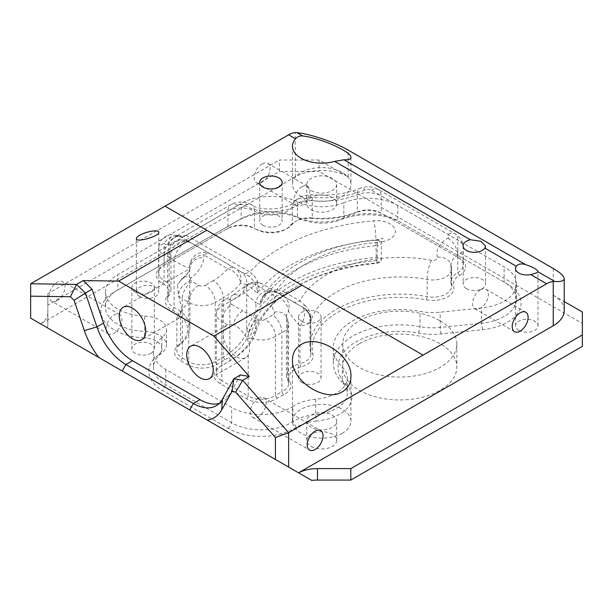 <?xml version="1.0" encoding="UTF-8"?>
<svg xmlns="http://www.w3.org/2000/svg" width="613" height="613" viewBox="0 0 613 613"><rect width="100%" height="100%" fill="white"/><g stroke="black" fill="none" stroke-linecap="round" stroke-linejoin="round"><path stroke-width="0.46" stroke-dasharray="3.06 2.3" d="M311.726 480.408L47.255 327.725A28.068 16.206 0 0 0 47.852 324.407L47.852 305.151L279.375 171.479L319.066 171.479L319.066 160.024L348.176 176.828A37.424 21.608 0 0 0 295.251 176.828L40.573 323.863L30.65 318.132L30.65 283.765M57.109 300.569A11.226 6.482 -60 0 1 51.5 301.121A11.226 6.482 -60 0 1 51.5 288.156A11.226 6.482 -60 0 1 62.725 281.681A11.226 6.482 -60 0 1 64.442 290.677A11.226 6.482 -60 0 1 57.109 300.569M262.18 163.84A11.226 6.482 120 0 0 254.847 173.732A11.226 6.482 120 0 0 256.563 182.728A11.226 6.482 120 0 0 267.789 176.245A11.226 6.482 120 0 0 267.789 163.28A11.226 6.482 120 0 0 262.18 163.84M316.423 421.008A33.914 19.578 0 0 0 296.385 427.33L292.891 421.713A42.098 24.305 0 0 1 231.683 422.74L165.786 384.696A42.098 24.305 0 0 1 153.457 367.509A42.098 24.305 0 0 1 161.84 352.958A23.386 13.501 0 0 0 166.498 344.866A23.386 13.501 0 0 0 144.706 331.395A42.098 24.305 0 0 1 105.482 307.151A42.098 24.305 0 0 1 117.811 289.964L241.154 218.749A42.098 24.305 0 0 1 297.42 217.056A38.588 22.283 0 0 0 343.839 217.99L341.157 219.6A46.78 27.003 0 0 1 401.055 222.634L507.411 284.034A46.78 27.003 0 0 1 518.95 311.251A46.78 27.003 0 0 1 482.462 329.725L441 333.947A46.78 27.003 0 0 1 418.61 333.074A61.744 35.646 0 0 0 351.709 344.644A61.744 35.646 0 0 0 346.307 384.849A42.098 24.305 0 0 1 316.423 421.008L315.687 414.526A38.588 22.283 0 0 0 292.891 421.713L292.891 406.442A38.588 22.283 180 0 1 315.687 399.247A37.424 21.608 0 0 0 347.272 377.907A37.424 21.608 0 0 0 342.253 367.103A66.419 38.351 180 0 1 333.349 347.923A66.419 38.351 180 0 1 420.035 311.404A42.098 24.305 0 0 0 440.188 312.193L481.649 307.971A42.098 24.305 0 0 0 516.437 284.034A42.098 24.305 0 0 0 504.108 266.847L397.745 205.447A42.098 24.305 0 0 0 343.839 202.719L343.839 217.99A42.098 24.305 0 0 1 397.745 220.718L507.411 284.034M343.839 202.719A38.588 22.283 0 0 1 297.42 201.777L297.42 217.056L300.37 218.772A33.914 19.578 0 0 0 341.157 219.6M300.37 218.772A46.78 27.003 0 0 0 237.852 220.665L114.508 291.872A46.78 27.003 0 0 0 103.781 320.446A46.78 27.003 0 0 0 144.384 337.909L144.706 316.124A42.098 24.305 0 0 1 105.482 291.872L105.482 307.151M296.385 427.33A46.78 27.003 0 0 1 228.373 428.472L162.476 390.427A46.78 27.003 0 0 1 158.093 355.157A18.712 10.804 0 0 0 160.116 344.184A18.712 10.804 0 0 0 144.384 337.909M311.128 446.463A14.965 8.643 0 0 0 327.442 448.333A14.965 8.643 0 0 0 336.683 440.349A14.965 8.643 0 0 0 332.3 434.242A14.965 8.643 0 0 0 315.986 432.364A14.965 8.643 0 0 0 306.745 440.349A14.965 8.643 0 0 0 311.128 446.463M582.35 346.399L582.35 323.48L319.066 171.479M151.043 353.272A11.226 6.482 0 0 0 154.33 348.69A11.226 6.482 0 0 0 143.105 342.207A11.226 6.482 0 0 0 131.879 348.69A11.226 6.482 0 0 0 138.814 354.674A11.226 6.482 0 0 0 151.043 353.272M518.843 330.353A11.226 6.482 0 0 0 531.08 331.763A11.226 6.482 0 0 0 538.007 325.771A11.226 6.482 0 0 0 526.782 319.289A11.226 6.482 0 0 0 515.556 325.771A11.226 6.482 0 0 0 518.843 330.353M359.417 343.724A57.07 32.949 180 0 1 440.126 343.724A57.07 32.949 180 0 1 456.838 367.018A57.07 32.949 180 0 1 399.776 399.967A57.07 32.949 180 0 1 342.705 367.018A57.07 32.949 180 0 1 359.417 343.724M311.128 209.669A14.965 8.643 0 0 0 327.442 211.546A14.965 8.643 0 0 0 336.683 203.562A14.965 8.643 0 0 0 321.718 194.919A14.965 8.643 0 0 0 306.745 203.562A14.965 8.643 0 0 0 311.128 209.669M311.128 190.574A14.965 8.643 0 0 0 327.442 192.444A14.965 8.643 0 0 0 336.683 184.467A14.965 8.643 0 0 0 321.718 175.824A14.965 8.643 0 0 0 306.745 184.467A14.965 8.643 0 0 0 311.128 190.574M440.126 320.806A57.07 32.949 180 0 1 456.838 344.108A57.07 32.949 180 0 1 399.776 377.056A57.07 32.949 180 0 1 342.705 344.108A57.07 32.949 180 0 1 377.937 313.664A57.07 32.949 180 0 1 440.126 320.806M135.167 292.163A11.226 6.482 0 0 0 151.043 292.163A11.226 6.482 0 0 0 154.33 287.581A11.226 6.482 0 0 0 143.105 281.099A11.226 6.482 0 0 0 131.879 287.581A11.226 6.482 0 0 0 135.167 292.163M332.3 415.139A14.965 8.643 180 0 1 336.683 421.254A14.965 8.643 180 0 1 321.718 429.897A14.965 8.643 180 0 1 306.745 421.254A14.965 8.643 180 0 1 315.986 413.269A14.965 8.643 180 0 1 332.3 415.139M144.706 316.124A23.386 13.501 0 0 1 166.498 329.595A23.386 13.501 0 0 1 161.84 337.679A42.098 24.305 0 0 0 153.457 352.237A42.098 24.305 0 0 0 165.786 369.417L231.683 407.461A42.098 24.305 0 0 0 292.891 406.442M315.687 399.247L315.687 414.526A37.424 21.608 0 0 0 347.272 393.186A37.424 21.608 0 0 0 342.253 382.382L346.307 384.849M516.437 284.034L516.437 299.313A42.098 24.305 0 0 1 481.649 323.25L440.188 327.472A42.098 24.305 0 0 1 420.035 326.683A66.419 38.351 0 0 0 333.349 363.202A66.419 38.351 0 0 0 342.253 382.382L342.253 367.103M516.437 299.313A42.098 24.305 0 0 0 504.108 282.126L504.108 266.847M297.42 201.777A42.098 24.305 0 0 0 241.154 203.478L117.811 274.685A42.098 24.305 0 0 0 105.482 291.872M117.811 289.964L114.508 291.872L117.811 289.964L117.811 274.685M241.154 218.749L237.852 220.665L241.154 218.749L241.154 203.478M397.745 205.447L397.745 220.718L401.055 222.634M279.375 171.479L279.375 160.024L319.066 160.024M47.852 305.151L47.852 293.696L279.375 160.024M301.044 196.398A29.232 16.88 0 0 0 332.905 200.06A29.232 16.88 0 0 0 350.95 184.467A29.232 16.88 0 0 0 333.978 169.142A29.232 16.88 0 0 0 302.761 171.609A29.232 16.88 0 0 0 292.478 184.467A29.232 16.88 0 0 0 301.044 196.398M179.448 236.143L181.057 237.07A14.03 8.099 120 0 0 170.245 240.825A14.03 8.099 120 0 0 164.115 254.947C160.552 252.84 158.721 250.663 158.637 248.434C158.721 246.219 160.552 244.572 164.115 243.491A14.03 11.455 -60 0 1 171.288 236.863A14.03 8.528 56 0 0 175.954 236.403C172.743 238.549 170.085 241.652 167.977 245.721C168.314 241.829 169.418 238.878 171.288 236.863C174.008 234.932 176.728 234.695 179.448 236.143A14.03 7.793 118.2 0 0 179.494 236.166A14.03 7.793 118.2 0 0 186.114 235.254L237.852 205.386A4.674 2.697 0 0 1 244.464 205.386A14.03 8.099 -60 0 1 251.483 204.688A14.03 8.099 -60 0 1 254.387 211.11L254.387 228.297L256.042 229.254A21.049 12.153 0 0 0 226.274 229.254L162.468 266.096A21.049 12.153 0 0 0 162.468 283.283A21.049 12.153 0 0 1 167.004 296.554A21.049 12.153 0 0 0 172.506 310.354A44.435 25.654 0 0 1 178.697 344.958A21.049 12.153 0 0 0 180.666 360.827L187.095 364.536A21.049 12.153 0 0 0 216.864 364.536L224.91 359.892A86.533 49.959 0 0 0 249.016 333.005A152.959 88.31 0 0 1 376.275 260.663A2.337 1.349 0 0 1 378.719 261.391A2.337 1.349 0 0 1 378.282 262.954A2.337 1.349 0 0 1 376.987 263.329A148.277 85.605 0 0 0 294.922 287.39A148.277 85.605 0 0 0 253.629 333.464A91.214 52.664 0 0 1 228.22 361.8L220.174 366.451A21.049 12.153 0 0 0 220.174 383.631L246.564 398.871A21.049 12.153 0 0 0 277.168 398.358A59.637 34.435 0 0 1 283.405 394.864A21.049 12.153 0 0 0 289.865 381.73A21.049 12.153 0 0 1 300.991 366.88A21.049 12.153 0 0 0 313.005 354.322A87.467 50.504 0 0 1 426.456 299.834A21.049 12.153 0 0 0 453.605 286.148A21.049 12.153 0 0 1 459.451 275.444A21.049 12.153 0 0 0 459.451 258.257L382.864 214.037A21.049 12.153 0 0 0 355.908 212.673A59.637 34.435 0 0 1 312.622 218.496A21.049 12.153 0 0 0 294.531 221.914A21.049 12.153 0 0 0 290.171 225.584A21.049 12.153 0 0 1 285.811 229.254L287.466 228.297A23.386 13.501 0 0 0 292.309 224.22L290.171 225.584M256.042 229.254A21.049 12.153 0 0 0 285.811 229.254M237.852 205.386A14.03 8.099 -120 0 0 230.833 204.688A14.03 8.099 -120 0 0 227.929 211.11L167.977 245.721L164.115 243.491L164.115 265.138L162.468 266.096L164.115 265.138A18.712 10.804 0 0 0 158.637 272.777A18.712 10.804 0 0 0 164.115 280.417A23.386 13.501 0 0 1 170.966 289.964A23.386 13.501 0 0 1 169.165 295.167A18.712 10.804 0 0 0 167.717 299.328A18.712 10.804 0 0 0 174.054 307.427A46.78 27.003 0 0 1 189.884 327.687A46.78 27.003 0 0 1 180.567 343.855A18.712 10.804 0 0 0 176.843 350.322A18.712 10.804 0 0 0 182.322 357.961L188.75 361.678A18.712 10.804 0 0 0 215.209 361.678L223.262 357.027A84.196 48.611 0 0 0 246.71 330.867A155.296 89.659 0 0 1 375.915 257.422A4.674 2.697 0 0 1 381.309 260.088A4.674 2.697 0 0 1 379.937 261.996A4.674 2.697 0 0 1 377.347 262.755A145.94 84.257 0 0 0 296.577 286.44A145.94 84.257 0 0 0 255.928 331.779A93.551 54.013 0 0 1 229.875 360.85L221.829 365.494A18.712 10.804 0 0 0 216.343 373.133A18.712 10.804 0 0 0 221.829 380.773L220.174 383.631M139.641 296.454A11.226 6.482 0 0 0 151.878 297.864A11.226 6.482 0 0 0 158.805 291.872A11.226 6.482 0 0 0 151.878 285.888A11.226 6.482 0 0 0 139.641 287.29A11.226 6.482 0 0 0 136.354 291.872A11.226 6.482 0 0 0 139.641 296.454M301.91 382.489A11.226 6.482 0 0 0 314.147 383.899A11.226 6.482 0 0 0 321.074 377.907A11.226 6.482 0 0 0 309.849 371.424A11.226 6.482 0 0 0 298.623 377.907A11.226 6.482 0 0 0 301.91 382.489M466.401 288.623A11.226 6.482 0 0 0 478.63 290.026A11.226 6.482 0 0 0 485.565 284.034A11.226 6.482 0 0 0 470.432 277.957A11.226 6.482 0 0 0 463.114 284.034A11.226 6.482 0 0 0 466.401 288.623M262.985 225.247A11.226 6.482 0 0 0 275.222 226.649A11.226 6.482 0 0 0 282.149 220.665A11.226 6.482 0 0 0 270.923 214.182A11.226 6.482 0 0 0 259.697 220.665A11.226 6.482 0 0 0 262.985 225.247M301.91 321.381A11.226 6.482 0 0 0 314.147 322.79A11.226 6.482 0 0 0 321.074 316.798A11.226 6.482 0 0 0 309.849 310.316A11.226 6.482 0 0 0 298.623 316.798A11.226 6.482 0 0 0 301.91 321.381M229.875 360.85L229.875 301.65A93.551 54.013 180 0 0 243.307 291.849A14.03 12.635 120 0 1 262.264 283.949L282.746 295.772A14.03 13.164 120 0 1 288.524 311.258C290.96 315.327 294.792 320.201 300.002 325.886C306.891 325.334 310.5 323.403 310.837 320.101L310.684 319.051A14.03 13.923 -60 0 0 303.78 307.925L301.113 306.377A14.03 9.065 120 0 1 300.002 325.886L300.002 363.747A23.386 13.501 0 0 0 286.463 375.999A23.386 13.501 0 0 0 287.65 380.244L287.65 321.043A18.712 10.804 180 0 1 288.593 324.438L286.463 316.798A23.386 13.501 180 0 0 287.65 321.043A14.03 10.873 150.2 0 0 286.501 316.607A14.03 10.873 150.2 0 0 274.325 312.132A37.424 21.608 180 0 1 275.727 296.47L255.246 284.647A14.03 9.747 -133.1 0 0 245.667 285.85A14.03 9.747 -133.1 0 0 243.307 291.849C249.644 296.945 253.851 300.699 255.928 303.113A14.03 13.869 120 0 1 276.777 292.332L278.149 293.121L274.501 291.849A14.03 3.448 -79.7 0 1 274.272 291.773L278.149 293.121L292.891 301.634L278.149 293.121A14.03 8.099 -60 0 0 285.168 292.424L299.91 300.937A14.03 8.099 -60 0 1 292.891 301.634L303.236 307.603C308.454 311.258 311.006 315.848 310.898 321.381L309.963 319.595L310.684 319.051L310.684 352.582L313.005 354.322M285.168 292.424L277.015 289.505A14.03 3.448 -79.7 0 1 274.501 291.849C268.601 291.535 268.663 292.202 265.46 294.163L262.157 298.355M274.272 291.773C265.529 291.673 260.824 295.857 260.142 304.324L255.928 303.113L255.928 331.779L253.629 333.464M277.015 289.505L268.655 291.344L262.556 297.604L260.142 304.324A145.94 84.257 0 0 1 377.347 245.568A14.03 1.762 84.9 0 1 378.252 239.599A14.03 1.762 84.9 0 1 379.508 242.12A131.91 76.158 0 0 0 277.015 289.505M175.954 236.403L176.682 235.951L179.747 236.311A14.03 8.099 120 0 0 186.758 235.614L249.782 272.003A14.03 8.099 120 0 1 242.771 272.693L248.495 276.003A14.03 3.456 120 0 0 252.341 273.996L249.782 272.003A169.326 97.758 0 0 1 373.754 220.772A18.712 10.804 0 0 1 395.117 229.783A18.712 10.804 0 0 1 379.508 242.12M162.468 283.283L164.115 280.417L164.115 254.947C168.583 257.475 170.866 257.675 170.966 255.552L169.165 250.755A14.03 13.264 -60 0 1 189.126 241.729L248.495 276.003C254.671 280.685 257.621 286.386 257.337 293.106C259.613 285.351 257.95 278.976 252.341 273.996M186.758 235.614L176.697 235.944L230.833 204.688C237.714 201.11 244.595 201.11 251.483 204.688C262.065 212.987 292.707 207.7 294.002 201.769L294.002 201.769A14.03 10.475 -142.5 0 0 292.309 207.033L292.309 224.22A18.712 10.804 0 0 1 296.186 220.956L294.531 221.914M244.464 205.386A37.424 21.608 0 0 0 305.136 198.857A4.674 2.697 0 0 1 310.132 197.279A76.012 43.883 0 0 0 365.294 189.861A4.674 2.697 0 0 1 371.286 190.168L447.873 234.388A4.674 2.697 0 0 1 447.873 238.204A37.424 21.608 0 0 0 437.483 257.238A4.674 2.697 0 0 1 431.452 260.272A103.842 59.951 0 0 0 299.91 300.937L304.554 305.067L303.236 307.603L292.891 301.634M304.554 305.067C309.611 309.236 311.718 314.676 310.898 321.381A89.812 51.852 0 0 1 427.169 279.451A18.712 10.804 0 0 0 451.589 269.161A18.712 10.804 0 0 0 451.306 267.283L451.306 284.47L453.605 286.148M239.898 271.038A14.03 13.869 -60 0 1 246.71 284.562L240.426 283.505A84.196 48.611 180 0 1 223.262 297.826A14.03 8.099 -120 0 0 213.339 280.639A70.166 40.512 180 0 0 227.638 268.709L203.807 254.947A14.03 8.099 -60 0 1 210.826 254.257L234.656 268.011A14.03 13.157 120 0 1 240.426 283.505A14.03 10.436 -141.9 0 0 227.638 268.709A14.03 8.099 -60 0 1 234.656 268.011L210.826 254.257A14.03 14.007 120 0 0 210.826 254.249L210.826 254.249A14.03 14.007 120 0 0 189.8 266.885A46.78 27.003 180 0 1 189.884 268.486A46.78 27.003 180 0 1 189.877 268.8L189.241 275.781L189.884 291.114L187.616 303.129L180.567 311.389L176.843 317.128L178.896 318.308L182.13 309.603L178.506 295.581L177.486 284.639L180.567 280.838C186.704 275.038 189.808 271.03 189.877 268.8A14.03 11.455 -178.8 0 1 189.884 268.609L123.167 307.274M249.016 333.005L246.71 330.867L246.71 284.562L257.337 293.106A155.296 89.659 0 0 1 375.915 240.235A14.03 1.762 -95.1 0 0 373.754 220.772M189.126 241.729L210.826 254.249A14.03 14.03 0 0 0 210.826 254.249L190.352 242.434A14.03 7.057 120 0 0 180.375 246.664A14.03 7.057 120 0 0 174.054 260.663C183.578 266.31 188.827 268.379 189.8 266.885A14.03 11.44 174.1 0 1 203.807 254.947A60.81 35.11 180 0 1 203.914 257.445A14.03 11.455 -178.8 0 0 189.884 268.609L189.892 268.448C189.44 269.23 189.348 272.701 182.582 278.126L182.582 278.126A14.03 9.187 52.3 0 1 191.172 277.766C198.888 271.705 203.133 264.931 203.914 257.445M158.637 272.777L158.637 248.434C159.142 241.001 163.073 236.38 170.422 234.58L178.896 235.852L192.007 243.392C191.524 242.434 182.222 239.836 177.962 243.407C173.441 246.265 171.111 250.319 170.966 255.544L170.966 289.964M274.325 312.132A4.674 2.697 180 0 1 272.892 315.051A14.03 7.356 -115.8 0 1 281.903 332.721L281.903 391.922A18.712 10.804 0 0 0 288.593 383.638L288.593 324.438A18.712 10.804 180 0 1 281.903 332.721A61.974 35.784 180 0 0 275.421 336.353A14.03 8.559 -123 0 0 264.939 319.511A4.674 2.697 180 0 1 258.74 319.917A14.03 6.636 112.3 0 0 250.61 337.978L247.223 338.82C243.1 331.579 238.472 326.783 233.338 324.446A14.03 8.099 -60 0 1 242.84 310.791L257.077 319.197A14.03 7.325 115.6 0 0 248.219 338.629M258.74 319.917L257.077 319.197M191.294 280.785A14.03 10.436 141.9 0 0 178.506 295.581A18.712 10.804 180 0 0 182.322 298.761A14.03 8.099 -60 0 1 192.244 281.574A4.674 2.697 180 0 1 191.294 280.785C190.114 279.766 190.076 278.762 191.172 277.766M164.115 265.138L227.929 228.297A18.712 10.804 0 0 1 254.387 228.297A23.386 13.501 0 0 0 287.466 228.297M310.132 197.279A14.03 1.747 -84.9 0 1 311.373 194.758A14.03 1.747 -84.9 0 1 312.27 200.735L312.27 217.921A18.712 10.804 0 0 0 296.186 220.956M312.622 218.496L312.27 217.921A61.974 35.784 0 0 0 357.249 211.868L355.908 212.673M371.286 190.168A14.03 8.099 -60 0 1 378.305 189.471A14.03 8.099 -60 0 1 381.209 195.899L381.209 213.079A18.712 10.804 0 0 0 357.249 211.868L357.249 194.681A14.03 6.567 -112 0 1 360.038 188.314C345.563 194.014 329.342 196.168 311.373 194.758L309.366 194.673L301.136 196.329L294.002 201.769A14.03 10.475 -142.5 0 1 305.136 198.857M382.864 214.037L459.451 258.257M447.873 238.204A14.03 8.099 60 0 1 457.796 255.391L457.796 272.578A18.712 10.804 0 0 0 463.282 264.939A18.712 10.804 0 0 0 457.796 257.299L457.796 240.112A14.03 8.099 -60 0 0 454.892 233.691A14.03 8.099 -60 0 0 447.873 234.388M459.451 275.444L457.796 272.578A23.386 13.501 0 0 0 450.946 282.126A23.386 13.501 0 0 0 451.306 284.47A18.712 10.804 0 0 1 451.589 286.348A18.712 10.804 0 0 1 427.169 296.638A89.812 51.852 0 0 0 309.963 346.016A89.812 51.852 0 0 0 310.684 352.582A18.712 10.804 0 0 1 310.837 353.954A18.712 10.804 0 0 1 300.002 363.747L300.991 366.88M288.593 383.638A18.712 10.804 0 0 0 287.65 380.244L289.865 381.73M283.405 394.864L281.903 391.922A61.974 35.784 0 0 0 275.421 395.554L277.168 398.358M247.223 338.82C250.073 345.441 250.403 350.866 248.219 355.088A18.712 10.804 60 0 1 245.736 357.632A18.712 10.804 60 0 1 227.025 346.835A18.712 10.804 60 0 1 227.025 325.227A18.712 10.804 60 0 1 227.63 324.921L233.338 324.446M248.219 355.088L248.219 396.006L221.829 380.773L221.829 321.572A18.712 10.804 180 0 1 216.343 313.933A18.712 10.804 180 0 1 221.829 306.293A14.03 8.099 60 0 1 224.733 299.872A14.03 8.099 60 0 1 231.752 300.569L239.798 295.918A14.03 8.099 60 0 0 232.779 295.221L245.667 285.85A14.03 14.03 0 0 1 262.264 283.949A14.03 8.099 -60 0 0 255.246 284.647A107.582 62.112 180 0 1 239.798 295.918M246.564 398.871L248.219 396.006A18.712 10.804 0 0 0 275.421 395.554L275.421 336.353A18.712 10.804 180 0 1 250.61 337.978M227.929 228.297L226.274 229.254L227.929 228.297L227.929 211.11A18.712 10.804 0 0 1 254.387 211.11A23.386 13.501 0 0 0 292.309 207.033A18.712 10.804 0 0 1 312.27 200.735A61.974 35.784 0 0 0 357.249 194.681A18.712 10.804 0 0 1 381.209 195.899L457.796 240.112A18.712 10.804 0 0 1 463.282 247.752C462.976 241.514 460.179 236.833 454.892 233.691L378.305 189.471C373.302 187.088 369.287 185.41 360.038 188.314A14.03 6.567 -112 0 1 365.294 189.861M220.174 366.451L221.829 365.494L220.174 366.451M553.24 268.486L553.24 295.221L564.205 301.55M582.35 323.48L582.35 312.025M342.383 433.192A29.232 16.88 180 0 1 310.53 436.847A29.232 16.88 180 0 1 292.478 421.254A29.232 16.88 180 0 1 321.718 404.373A29.232 16.88 180 0 1 350.95 421.254A29.232 16.88 180 0 1 342.383 433.192M240.48 374.918L228.978 395.492A45.607 26.328 60 0 1 222.803 401.936A45.607 26.328 60 0 1 219.255 403.423M423.016 355.126L165.027 206.183M106.064 328.829A11.226 6.482 -60 0 1 110.961 317.534A11.226 6.482 -60 0 1 119.612 314.523A11.226 6.482 -60 0 1 121.336 323.518A11.226 6.482 -60 0 1 114.003 333.411A11.226 6.482 -60 0 1 108.386 333.97A11.226 6.482 -60 0 1 106.064 328.829M301.872 186.758A11.226 6.482 120 0 0 294.539 196.65A11.226 6.482 120 0 0 296.255 205.646A11.226 6.482 120 0 0 307.481 199.164A11.226 6.482 120 0 0 307.481 186.199A11.226 6.482 120 0 0 301.872 186.758M40.55 323.848A28.068 16.206 0 0 0 47.852 312.952L47.852 324.407M47.852 312.952L47.852 293.696M258.211 398.335A11.226 6.482 -60 0 1 263.82 397.783A11.226 6.482 -60 0 1 263.82 410.748A11.226 6.482 -60 0 1 252.594 417.223A11.226 6.482 -60 0 1 250.273 412.089A11.226 6.482 -60 0 1 258.211 398.335M480.477 289.872A11.226 6.482 120 0 0 473.144 299.765A11.226 6.482 120 0 0 474.86 308.76A11.226 6.482 120 0 0 486.094 302.278A11.226 6.482 120 0 0 486.094 289.313A11.226 6.482 120 0 0 480.477 289.872M553.24 295.221A37.424 21.608 180 0 1 564.205 310.5M295.251 176.828L295.251 132.592M228.373 428.472L231.683 422.74L231.683 407.461M165.786 369.417L165.786 384.696L162.476 390.427M161.84 337.679L161.84 352.958L158.093 355.157M418.61 333.074L420.035 326.683L420.035 311.404M441 333.947L440.188 327.472L440.188 312.193M482.462 329.725L481.649 323.25L481.649 307.971M221.829 365.494L221.829 306.293L229.875 301.65A14.03 8.099 60 0 1 232.779 295.221L224.733 299.872C219.446 303.006 216.65 307.695 216.343 313.933L216.343 373.133M286.463 375.999L286.463 316.798A23.386 13.501 180 0 1 288.524 311.258A14.03 10.444 38 0 0 275.727 296.47A14.03 8.099 -60 0 1 282.746 295.772L304.025 308.063C306.209 308.837 311.327 314.776 310.837 320.078M303.78 307.925L302.96 307.45C304.002 307.343 310.937 314.178 309.963 319.595L309.963 346.016M276.777 292.332L262.264 283.949M376.987 263.329L377.347 245.568A4.674 2.697 0 0 0 381.309 242.901A4.674 2.697 0 0 0 375.915 240.235L376.275 260.663M224.91 359.892L223.262 357.027L223.262 297.826L215.209 302.477A14.03 8.099 -120 0 0 205.286 285.29A4.674 2.697 180 0 1 198.673 285.29L192.244 281.574M213.339 280.639L205.286 285.29M216.864 364.536L215.209 361.678L215.209 302.477A18.712 10.804 180 0 1 188.75 302.477A14.03 8.099 -60 0 1 198.673 285.29M187.095 364.536L188.75 361.678L188.75 302.477L182.322 298.761L182.322 357.961L180.666 360.827M172.506 310.354L174.054 307.427L174.054 260.663C169.939 258.433 167.832 256.104 167.717 253.675L169.165 250.755L169.165 295.167L167.004 296.554M437.483 257.238A14.03 11.287 -17 0 1 450.907 264.594L450.946 264.939A23.386 13.501 0 0 1 457.796 255.391A18.712 10.804 0 0 0 463.282 247.752L463.282 264.939M451.589 286.348L451.589 269.161L450.907 264.594A14.03 11.287 -17 0 1 451.306 267.283A23.386 13.501 0 0 1 450.946 264.939L450.946 282.126M431.452 260.272A14.03 3.494 100.5 0 0 427.169 279.451L427.169 296.638L426.456 299.834M264.939 319.511A76.012 43.883 180 0 1 272.892 315.051M227.63 324.921L221.829 321.572A14.03 8.099 -60 0 1 231.752 304.385A4.674 2.697 180 0 1 231.752 300.569M231.752 304.385L242.84 310.791M180.567 311.389L180.567 343.855L178.697 344.958M180.567 280.838A14.03 9.187 52.3 0 1 182.582 278.126L177.486 284.639M348.176 176.828L348.176 150.093M228.978 395.492L222.366 399.316M306.745 184.467L306.745 203.562M336.683 184.467L336.683 203.562M342.705 344.108L342.705 367.018M456.838 344.108L456.838 367.018M131.879 287.581L131.879 348.69M154.33 287.581L154.33 348.69M306.745 421.254L306.745 440.349M336.683 421.254L336.683 440.349M153.457 352.237L153.457 367.509M347.272 377.907L347.272 393.186M333.349 347.923L333.349 363.202M166.498 329.595L166.498 344.866M136.354 238.587L136.354 291.872M158.805 232.266L158.805 291.872M298.623 316.798L298.623 377.907M321.074 316.798L321.074 377.907M381.309 260.088L381.309 242.901C382.19 239.246 382.765 237.698 383.041 238.265L378.252 239.599C326.767 244.112 280.884 265.674 262.556 297.604M167.717 299.328L167.717 253.675C168.223 246.242 172.153 241.622 179.502 239.821L187.976 241.093L190.352 242.434M301.113 306.377L282.746 295.772M310.837 320.101L310.837 353.954M189.884 291.114L189.884 327.687M176.843 317.128L176.843 350.322M296.577 286.44L294.922 287.39M378.282 262.954L379.937 261.996M227.025 325.227L190.643 346.23M245.736 357.632L209.355 378.642M178.896 318.308L141.879 339.686M222.803 401.936L216.182 405.752M119.612 314.523L62.725 281.681M108.386 333.97L51.5 301.121M307.481 186.199L267.789 163.28M296.255 205.646L256.563 182.728M292.478 146.269L292.478 184.467M350.95 157.472L350.95 184.467M463.114 245.844L463.114 284.034M485.565 246.02L485.565 284.034M538.007 325.771L538.007 271.475M515.556 325.771L515.556 268.486M259.697 182.467L259.697 220.665M282.149 182.467L282.149 220.665M252.594 417.223L309.488 450.072M263.82 397.783L320.714 430.625M474.86 308.76L514.552 331.679M486.094 289.313L525.778 312.232M350.95 421.254L350.95 376.39M292.478 421.254L292.478 359.923"/><path stroke-width="0.92" d="M47.255 327.725L40.573 323.863M219.255 403.423A45.607 26.328 60 0 1 199.999 399.676L193.379 403.492A45.607 26.328 -120 0 0 216.182 405.752A45.607 26.328 -120 0 0 222.366 399.316L233.859 378.734L240.48 374.918L249.322 376.505L213.876 336.077L118.646 281.091L83.199 280.593L92.042 289.213L85.429 293.037L96.923 326.89A45.607 26.328 -120 0 0 125.91 364.536L193.379 403.492L189.662 409.936L311.726 480.408A28.068 16.206 0 0 1 317.465 480.071L350.82 480.071L582.35 346.399L582.35 312.025L564.205 301.55M189.662 409.936L30.65 318.132L30.65 283.765L76.579 284.409L83.199 280.593M275.406 459.444L275.406 437.483L235.653 392.144L231.99 391.485L221.699 409.913A54.963 31.73 -120 0 1 207.171 420.051M92.042 289.213L103.536 323.074L96.923 326.89L84.364 330.622L74.066 300.309L70.403 296.738L30.65 296.171M84.364 330.622A54.963 31.73 -120 0 0 98.885 357.532M302.761 135.979C320.3 137.841 352 151.986 350.95 157.472C350.866 159.188 348.536 159.955 343.977 159.771L334.683 161.395A29.232 16.88 0 0 1 292.478 146.269A29.232 16.88 0 0 1 295.512 138.783C297.481 136.592 299.895 135.657 302.761 135.979L296.96 132.63L295.251 132.592A23.386 13.501 120 0 0 288.639 134.814L30.65 283.765M520.169 312.791A11.226 6.482 120 0 0 512.836 322.683A11.226 6.482 120 0 0 514.552 331.679A11.226 6.482 120 0 0 525.778 325.196A11.226 6.482 120 0 0 525.778 312.232A11.226 6.482 120 0 0 520.169 312.791M315.097 431.184A11.226 6.482 -60 0 1 320.714 430.625A11.226 6.482 -60 0 1 320.714 443.59A11.226 6.482 -60 0 1 309.488 450.072A11.226 6.482 -60 0 1 307.764 441.076A11.226 6.482 -60 0 1 315.097 431.184M582.35 334.943L350.82 468.608L317.465 468.608A28.068 16.206 180 0 0 298.585 472.822L553.24 325.771A37.424 21.608 180 0 0 564.205 310.5L564.205 278.593C564.083 280.846 560.964 281.819 554.849 281.513L537.938 271.758C537.348 272.662 534.927 273.597 530.689 274.563A11.226 6.482 180 0 1 518.843 273.069A11.226 6.482 180 0 1 515.556 268.486A11.226 6.482 180 0 1 516.261 266.226C518.146 263.912 521.242 263.368 525.548 264.601C532.981 267.092 537.134 269.383 538.007 271.475L537.938 271.758M554.849 281.513L553.24 281.536A23.386 13.501 120 0 0 546.627 283.765L288.639 432.709L288.639 467.083M139.641 235.315C137.504 236.572 136.408 237.66 136.354 238.587C135.81 243.001 159.349 236.373 158.805 232.266C159.25 229.3 146.124 231.392 139.641 235.315M199.999 347.157A18.712 10.804 60 0 1 211.837 376.091A18.712 10.804 60 0 1 209.355 378.642A18.712 10.804 60 0 1 190.643 367.838A18.712 10.804 60 0 1 190.643 346.23A18.712 10.804 60 0 1 199.999 347.157M132.523 308.201A18.712 10.804 60 0 1 144.745 324.691A18.712 10.804 60 0 1 141.879 339.686A18.712 10.804 60 0 1 132.845 338.943A18.712 10.804 60 0 1 120.363 322.476A18.712 10.804 60 0 1 123.167 307.274A18.712 10.804 60 0 1 132.523 308.201M564.205 278.593C564.037 276.034 560.382 272.662 553.24 268.486L348.176 150.093C334.89 142.293 311.082 134.178 296.96 132.63M350.82 468.608L350.82 480.071M199.999 399.676L132.523 360.72A45.607 26.328 60 0 1 103.536 323.074M118.646 281.091L206.711 230.25L301.948 285.229L213.876 336.077M206.711 230.25L165.027 206.183M301.948 285.229L423.016 355.126M470.432 239.767A11.226 6.482 0 0 0 463.114 245.844A11.226 6.482 0 0 0 472.355 252.227A11.226 6.482 0 0 0 484.86 248.104L485.527 246.02L480.768 241.254L470.432 239.767L334.683 161.395M262.985 187.049A11.226 6.482 0 0 0 275.222 188.459A11.226 6.482 0 0 0 282.149 182.467A11.226 6.482 0 0 0 270.923 175.985A11.226 6.482 0 0 0 259.697 182.467A11.226 6.482 0 0 0 262.985 187.049M301.044 344.583C317.917 333.449 352.092 355.233 350.95 376.39C350.82 383.24 347.962 388.358 342.383 391.738C325.511 402.864 291.336 381.079 292.478 359.923C292.608 353.073 295.466 347.962 301.044 344.583M249.322 376.505L242.71 380.328L288.639 432.709L275.406 437.483M70.403 296.738L76.579 284.409L85.429 293.037L74.066 300.309M235.653 392.144L242.71 380.328L233.859 378.734L231.99 391.485M553.24 281.536L553.24 325.771M525.548 264.601L343.977 159.771M132.523 360.72L125.91 364.536L122.186 370.98M295.512 138.783L288.639 134.814M516.261 266.226L484.86 248.104M546.627 283.765L530.689 274.563M317.465 480.071L317.465 468.608M222.366 399.316L221.699 409.913"/></g></svg>
